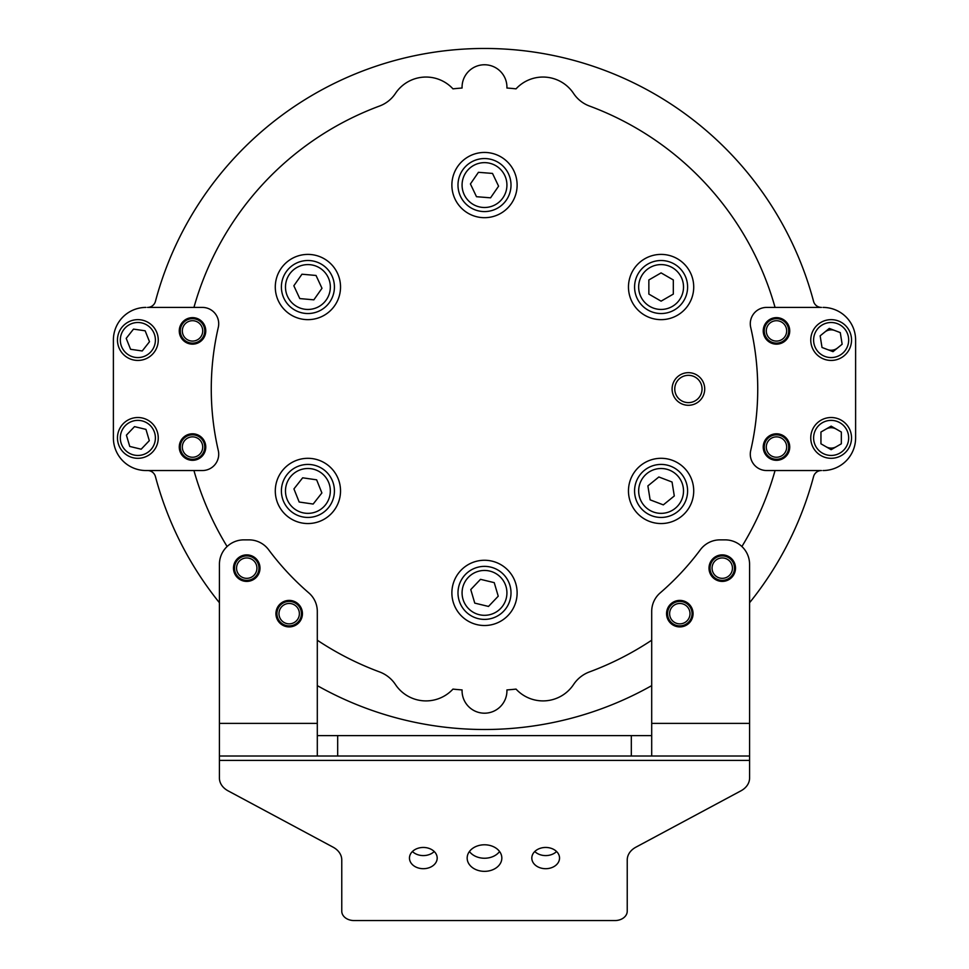 <?xml version="1.0" encoding="UTF-8"?>
<svg xmlns="http://www.w3.org/2000/svg" width="969" height="969" viewBox="0 0 969 969"><rect width="100%" height="100%" fill="white"/><g stroke="black" fill="none" stroke-linecap="round" stroke-linejoin="round"><path stroke-width="1.45" d="M722.256 581.4A13.251 13.251 0 0 0 735.507 568.137A13.251 13.251 0 0 0 722.256 554.886A13.251 13.251 0 0 0 709.005 568.137A13.251 13.251 0 0 0 722.256 581.4M679.814 626.907A13.251 13.251 0 0 0 693.065 613.656A13.251 13.251 0 0 0 679.814 600.405A13.251 13.251 0 0 0 666.563 613.656A13.251 13.251 0 0 0 679.814 626.907M246.744 581.4A13.251 13.251 0 0 0 259.995 568.137A13.251 13.251 0 0 0 246.744 554.886A13.251 13.251 0 0 0 233.493 568.137A13.251 13.251 0 0 0 246.744 581.4M289.186 626.907A13.251 13.251 0 0 0 302.437 613.656A13.251 13.251 0 0 0 289.186 600.405A13.251 13.251 0 0 0 275.935 613.656A13.251 13.251 0 0 0 289.186 626.907M501.833 858.074A17.333 13.275 180 0 0 484.5 844.786A17.333 13.275 180 0 0 467.167 858.074A17.333 13.275 180 0 0 484.5 871.349A17.333 13.275 180 0 0 501.833 858.074M559.537 858.074A13.869 10.623 180 0 0 545.668 847.451A13.869 10.623 180 0 0 531.811 858.074A13.869 10.623 180 0 0 545.668 868.696A13.869 10.623 180 0 0 559.537 858.074M437.189 858.074A13.869 10.623 180 0 0 423.332 847.451A13.869 10.623 180 0 0 409.463 858.074A13.869 10.623 180 0 0 423.332 868.696A13.869 10.623 180 0 0 437.189 858.074M651.701 756.014L749.582 756.014L749.582 564.333A24.467 24.467 0 0 0 725.115 539.866L720.015 539.866A24.467 24.467 0 0 0 700.381 549.726A269.164 269.164 0 0 1 660.204 592.883A24.467 24.467 0 0 0 651.701 611.415L651.701 756.014L631.316 756.014L631.316 735.616L651.701 735.616M317.299 735.616L337.684 735.616L337.684 756.014L631.316 756.014M337.684 756.014L317.299 756.014L317.299 611.415A24.467 24.467 0 0 0 308.796 592.883A269.164 269.164 0 0 1 268.619 549.726A24.467 24.467 0 0 0 248.985 539.866L243.885 539.866A24.467 24.467 0 0 0 219.418 564.333L219.418 756.014L317.299 756.014M337.684 735.616L631.316 735.616M219.418 756.014L219.418 778.071A20.385 15.625 180 0 0 228.115 790.861L333.07 847.16A20.385 15.625 180 0 1 341.766 859.951L341.766 911.175A12.234 9.375 180 0 0 354 920.55L615 920.55A12.234 9.375 180 0 0 627.234 911.175L627.234 859.951A20.385 15.625 180 0 1 635.93 847.16L740.885 790.861A20.385 15.625 180 0 0 749.582 778.071L749.582 756.014M412.419 851.521A13.869 10.623 180 0 0 434.245 851.521M534.755 851.521A13.869 10.623 180 0 0 556.581 851.521M469.432 851.521A17.333 13.275 180 0 0 484.5 858.243A17.333 13.275 180 0 0 499.568 851.521M769.204 454.195A10.199 10.199 0 0 0 783.63 454.328A10.199 10.199 0 0 0 783.764 439.914A10.199 10.199 0 0 0 769.35 439.781A10.199 10.199 0 0 0 769.204 454.195M785.217 438.485A12.234 12.234 0 0 1 785.06 455.793A12.234 12.234 0 0 1 767.751 455.624A12.234 12.234 0 0 1 767.92 438.327A12.234 12.234 0 0 1 785.217 438.485M778.107 340.967A10.199 10.199 0 0 0 786.549 329.278A10.199 10.199 0 0 0 774.873 320.836A10.199 10.199 0 0 0 766.418 332.512A10.199 10.199 0 0 0 778.107 340.967M774.546 318.813A12.234 12.234 0 0 1 788.56 328.951A12.234 12.234 0 0 1 778.422 342.978A12.234 12.234 0 0 1 764.408 332.839A12.234 12.234 0 0 1 774.546 318.813M317.299 640.206A301.783 301.783 0 0 0 379.569 671.929A32.631 32.631 0 0 1 395.413 684.489A36.701 36.701 0 0 0 452.959 689.104A301.783 301.783 0 0 0 462.08 689.928A22.432 22.432 0 0 0 484.5 713.196A22.432 22.432 0 0 0 506.92 689.928A301.783 301.783 0 0 0 516.041 689.104A36.701 36.701 0 0 0 573.587 684.489A32.631 32.631 0 0 1 589.431 671.929A301.783 301.783 0 0 0 651.701 640.206M749.582 602.73A340.531 340.531 0 0 0 813.56 476.603A8.152 8.152 0 0 1 821.446 470.534L766.6 470.534A16.316 16.316 0 0 1 750.709 450.549A273.234 273.234 0 0 0 750.709 327.401A16.316 16.316 0 0 1 766.6 307.415L821.446 307.415A8.152 8.152 0 0 1 813.56 301.359A340.531 340.531 0 0 0 155.44 301.359A8.152 8.152 0 0 1 147.554 307.415L202.4 307.415A16.316 16.316 0 0 1 218.291 327.401A273.234 273.234 0 0 0 218.291 450.549A16.316 16.316 0 0 1 202.4 470.534L146.016 470.534A32.631 32.631 0 0 1 113.385 437.915L113.385 340.034L113.385 437.915A32.631 32.631 0 0 0 146.016 470.534L147.554 470.534A8.152 8.152 0 0 1 155.44 476.603A340.531 340.531 0 0 0 219.418 602.73M317.299 685.628A340.531 340.531 0 0 0 651.701 685.628M775.055 307.415A301.783 301.783 0 0 0 589.431 106.021A32.631 32.631 0 0 1 573.587 93.472A36.701 36.701 0 0 0 516.041 88.845A301.783 301.783 0 0 0 506.92 88.022A22.432 22.432 0 0 0 484.5 64.766A22.432 22.432 0 0 0 462.08 88.022A301.783 301.783 0 0 0 452.959 88.845A36.701 36.701 0 0 0 395.413 93.472A32.631 32.631 0 0 1 379.569 106.021A301.783 301.783 0 0 0 193.945 307.415M741.891 546.528A301.783 301.783 0 0 0 775.055 470.534M855.615 340.034L855.615 437.915L855.615 340.034A32.631 32.631 0 0 0 822.984 307.415M146.016 307.415A32.631 32.631 0 0 0 113.385 340.034A32.631 32.631 0 0 1 146.016 307.415M193.945 470.534A301.783 301.783 0 0 0 227.109 546.528M776.484 317.638A13.251 13.251 0 0 0 763.233 330.901A13.251 13.251 0 0 0 776.484 344.152A13.251 13.251 0 0 0 789.735 330.901A13.251 13.251 0 0 0 776.484 317.638M776.484 433.797A13.251 13.251 0 0 0 763.233 447.06A13.251 13.251 0 0 0 776.484 460.311A13.251 13.251 0 0 0 789.735 447.06A13.251 13.251 0 0 0 776.484 433.797M822.984 470.534A32.631 32.631 0 0 0 855.615 437.915M836.247 429.085A10.199 10.199 0 0 0 826.048 429.085M826.048 446.745A10.199 10.199 0 0 0 836.247 446.745M831.148 417.518A20.385 20.385 0 0 1 851.533 437.915A20.385 20.385 0 0 1 831.148 458.301A20.385 20.385 0 0 1 810.75 437.915A20.385 20.385 0 0 1 831.148 417.518M820.949 443.802L831.148 449.689L841.334 443.802L841.334 432.029L831.148 426.142L820.949 432.029L820.949 443.802M192.516 460.311A13.251 13.251 0 0 0 205.767 447.06A13.251 13.251 0 0 0 192.516 433.797A13.251 13.251 0 0 0 179.265 447.06A13.251 13.251 0 0 0 192.516 460.311M192.516 344.152A13.251 13.251 0 0 0 205.767 330.901A13.251 13.251 0 0 0 192.516 317.638A13.251 13.251 0 0 0 179.265 330.901A13.251 13.251 0 0 0 192.516 344.152M195.702 456.738A10.199 10.199 0 0 0 202.194 443.863A10.199 10.199 0 0 0 189.318 437.37A10.199 10.199 0 0 0 182.826 450.246A10.199 10.199 0 0 0 195.702 456.738M188.689 435.432A12.234 12.234 0 0 1 204.132 443.221A12.234 12.234 0 0 1 196.344 458.676A12.234 12.234 0 0 1 180.9 450.888A12.234 12.234 0 0 1 188.689 435.432M196.913 340.095A10.199 10.199 0 0 0 201.709 326.492A10.199 10.199 0 0 0 188.119 321.696A10.199 10.199 0 0 0 183.323 335.298A10.199 10.199 0 0 0 196.913 340.095M187.235 319.855A12.234 12.234 0 0 1 203.551 325.62A12.234 12.234 0 0 1 197.797 341.936A12.234 12.234 0 0 1 181.482 336.17A12.234 12.234 0 0 1 187.235 319.855M834.781 330.514A10.199 10.199 0 0 0 824.716 332.125M827.514 349.567A10.199 10.199 0 0 0 837.579 347.944M827.914 319.903A20.385 20.385 0 0 1 851.279 336.8A20.385 20.385 0 0 1 834.382 360.177A20.385 20.385 0 0 1 811.017 343.268A20.385 20.385 0 0 1 827.914 319.903M822.015 347.471L833.013 351.662L842.146 344.237L840.28 332.609L829.282 328.418L820.149 335.843L822.015 347.471M132.087 418.354A20.385 20.385 0 0 1 157.414 432.15A20.385 20.385 0 0 1 143.63 457.477A20.385 20.385 0 0 1 118.303 443.681A20.385 20.385 0 0 1 132.087 418.354M129.749 446.443L141.183 449.204L149.299 440.677L145.968 429.388L134.521 426.626L126.406 435.154L129.749 446.443M130.294 321.102A20.385 20.385 0 0 1 156.796 332.476A20.385 20.385 0 0 1 145.423 358.978A20.385 20.385 0 0 1 118.921 347.605A20.385 20.385 0 0 1 130.294 321.102M130.573 349.288L142.225 350.972L149.505 341.718L145.144 330.792L133.492 329.109L126.2 338.363L130.573 349.288M661.088 260.516A26.502 26.502 0 0 1 687.602 287.018A26.502 26.502 0 0 1 661.088 313.532A26.502 26.502 0 0 1 634.586 287.018A26.502 26.502 0 0 1 661.088 260.516A26.502 26.502 0 0 0 634.586 287.018A26.502 26.502 0 0 0 661.088 313.532M648.855 294.091L661.088 301.153L673.322 294.091L673.322 279.956L661.088 272.895L648.855 279.956L648.855 294.091M661.088 319.649A32.631 32.631 0 0 0 693.719 287.018A32.631 32.631 0 0 0 661.088 254.399A32.631 32.631 0 0 0 628.469 287.018A32.631 32.631 0 0 0 661.088 319.649M666.26 523.139A32.631 32.631 0 0 0 693.307 485.76A32.631 32.631 0 0 0 655.916 458.712A32.631 32.631 0 0 0 628.881 496.104A32.631 32.631 0 0 0 666.26 523.139M491.356 624.787A32.631 32.631 0 0 0 516.392 586.027A32.631 32.631 0 0 0 477.644 560.99A32.631 32.631 0 0 0 452.608 599.738A32.631 32.631 0 0 0 491.356 624.787M319.734 521.334A32.631 32.631 0 0 0 338.314 479.11A32.631 32.631 0 0 0 296.09 460.529A32.631 32.631 0 0 0 277.509 502.754A32.631 32.631 0 0 0 319.734 521.334M323.513 315.676A32.631 32.631 0 0 0 336.558 271.417A32.631 32.631 0 0 0 292.311 258.372A32.631 32.631 0 0 0 279.254 302.619A32.631 32.631 0 0 0 323.513 315.676M502.705 212.138A32.631 32.631 0 0 0 511.571 166.862A32.631 32.631 0 0 0 466.295 157.995A32.631 32.631 0 0 0 457.429 203.272A32.631 32.631 0 0 0 502.705 212.138M656.885 464.757A26.502 26.502 0 0 1 687.263 486.729A26.502 26.502 0 0 1 665.291 517.107A26.502 26.502 0 0 1 634.913 495.135A26.502 26.502 0 0 1 656.885 464.757A26.502 26.502 0 0 0 634.913 495.135A26.502 26.502 0 0 0 665.291 517.107M650.126 499.847L663.329 504.873L674.291 495.971L672.05 482.017L658.847 476.978L647.886 485.893L650.126 499.847M477.002 567.459A26.502 26.502 0 0 1 509.924 585.385A26.502 26.502 0 0 1 491.998 618.307A26.502 26.502 0 0 1 459.076 600.38A26.502 26.502 0 0 1 477.002 567.459A26.502 26.502 0 0 0 459.076 600.38A26.502 26.502 0 0 0 491.998 618.307M474.762 603.118L488.497 606.437L498.236 596.201L494.238 582.648L480.503 579.329L470.764 589.576L474.762 603.118M298.077 466.319A26.502 26.502 0 0 1 332.524 481.096A26.502 26.502 0 0 1 317.747 515.544A26.502 26.502 0 0 1 283.299 500.767A26.502 26.502 0 0 1 298.077 466.319A26.502 26.502 0 0 0 283.299 500.767A26.502 26.502 0 0 0 317.747 515.544M299.167 502.027L313.157 504.05L321.89 492.955L316.645 479.825L302.667 477.814L293.934 488.909L299.167 502.027M296.744 262.974A26.502 26.502 0 0 1 331.955 275.862A26.502 26.502 0 0 1 319.08 311.061A26.502 26.502 0 0 1 283.869 298.186A26.502 26.502 0 0 1 296.744 262.974A26.502 26.502 0 0 0 283.869 298.186A26.502 26.502 0 0 0 319.08 311.061M299.784 298.585L313.859 299.833L321.987 288.277L316.027 275.462L301.965 274.215L293.837 285.77L299.784 298.585M473.102 161.133A26.502 26.502 0 0 1 508.434 173.669A26.502 26.502 0 0 1 495.898 209.001A26.502 26.502 0 0 1 460.566 196.465A26.502 26.502 0 0 1 473.102 161.133A26.502 26.502 0 0 0 460.566 196.465A26.502 26.502 0 0 0 495.898 209.001M476.494 196.707L490.568 197.821L498.587 186.181L492.506 173.427L478.432 172.312L470.413 183.953L476.494 196.707M702.053 388.981A13.639 13.639 0 0 0 688.414 375.33A13.639 13.639 0 0 0 674.763 388.981A13.639 13.639 0 0 0 688.414 402.619A13.639 13.639 0 0 0 702.053 388.981M672.098 388.981A16.316 16.316 0 0 1 688.414 372.665A16.316 16.316 0 0 1 704.717 388.981A16.316 16.316 0 0 1 688.414 405.284A16.316 16.316 0 0 1 672.098 388.981M251.431 577.197A10.199 10.199 0 0 0 255.792 563.449A10.199 10.199 0 0 0 242.056 559.089A10.199 10.199 0 0 0 237.684 572.824A10.199 10.199 0 0 0 251.431 577.197M241.111 557.272A12.234 12.234 0 0 1 257.609 562.517A12.234 12.234 0 0 1 252.364 579.002A12.234 12.234 0 0 1 235.879 573.769A12.234 12.234 0 0 1 241.111 557.272M295.254 621.856A10.199 10.199 0 0 0 297.386 607.599A10.199 10.199 0 0 0 283.13 605.455A10.199 10.199 0 0 0 280.986 619.724A10.199 10.199 0 0 0 295.254 621.856M281.906 603.82A12.234 12.234 0 0 1 299.021 606.376A12.234 12.234 0 0 1 296.466 623.491A12.234 12.234 0 0 1 279.351 620.935A12.234 12.234 0 0 1 281.906 603.82M686.876 621.02A10.199 10.199 0 0 0 687.166 606.606A10.199 10.199 0 0 0 672.752 606.303A10.199 10.199 0 0 0 672.45 620.717A10.199 10.199 0 0 0 686.876 621.02M671.347 604.826A12.234 12.234 0 0 1 688.644 605.189A12.234 12.234 0 0 1 688.281 622.486A12.234 12.234 0 0 1 670.984 622.122A12.234 12.234 0 0 1 671.347 604.826M729.972 574.811A10.199 10.199 0 0 0 728.93 560.433A10.199 10.199 0 0 0 714.541 561.475A10.199 10.199 0 0 0 715.594 575.852A10.199 10.199 0 0 0 729.972 574.811M713.002 560.143A12.234 12.234 0 0 1 730.263 558.883A12.234 12.234 0 0 1 731.51 576.143A12.234 12.234 0 0 1 714.262 577.391A12.234 12.234 0 0 1 713.002 560.143M219.418 760.386L749.582 760.386M651.701 723.383L749.582 723.383M219.418 723.383L317.299 723.383M831.148 455.454A17.539 17.539 0 0 0 848.674 437.915A17.539 17.539 0 0 0 831.148 420.376A17.539 17.539 0 0 0 813.609 437.915A17.539 17.539 0 0 0 831.148 455.454M833.921 357.355A17.539 17.539 0 0 0 848.456 337.26A17.539 17.539 0 0 0 828.362 322.725A17.539 17.539 0 0 0 813.827 342.82A17.539 17.539 0 0 0 833.921 357.355M142.818 454.74A17.539 17.539 0 0 0 154.677 432.949A17.539 17.539 0 0 0 132.898 421.091A17.539 17.539 0 0 0 121.04 442.881A17.539 17.539 0 0 0 142.818 454.74M144.369 356.326A17.539 17.539 0 0 0 154.144 333.53A17.539 17.539 0 0 0 131.348 323.755A17.539 17.539 0 0 0 121.573 346.551A17.539 17.539 0 0 0 144.369 356.326M661.088 309.45A22.432 22.432 0 0 0 683.52 287.018A22.432 22.432 0 0 0 661.088 264.598A22.432 22.432 0 0 0 638.656 287.018A22.432 22.432 0 0 0 661.088 309.45M664.649 513.073A22.432 22.432 0 0 0 683.23 487.371A22.432 22.432 0 0 0 657.539 468.79A22.432 22.432 0 0 0 638.946 494.493A22.432 22.432 0 0 0 664.649 513.073M490.847 614.394A22.432 22.432 0 0 0 506.012 586.536A22.432 22.432 0 0 0 478.153 571.371A22.432 22.432 0 0 0 462.988 599.23A22.432 22.432 0 0 0 490.847 614.394M316.233 511.753A22.432 22.432 0 0 0 328.733 482.61A22.432 22.432 0 0 0 299.591 470.098A22.432 22.432 0 0 0 287.078 499.253A22.432 22.432 0 0 0 316.233 511.753M317.36 307.367A22.432 22.432 0 0 0 328.249 277.57A22.432 22.432 0 0 0 298.464 266.681A22.432 22.432 0 0 0 287.563 296.466A22.432 22.432 0 0 0 317.36 307.367M494.142 205.319A22.432 22.432 0 0 0 504.752 175.425A22.432 22.432 0 0 0 474.858 164.815A22.432 22.432 0 0 0 464.248 194.708A22.432 22.432 0 0 0 494.142 205.319"/></g></svg>
